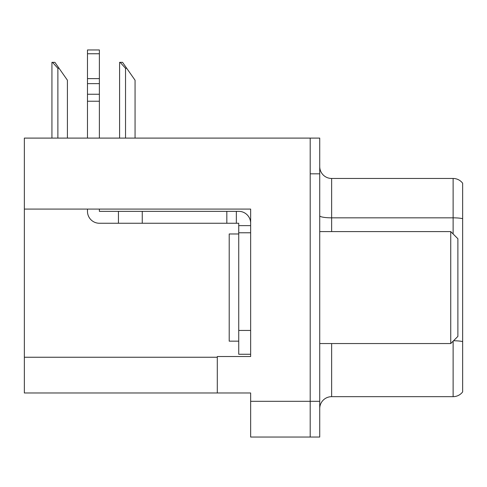 <?xml version="1.0" encoding="UTF-8"?>
<svg xmlns="http://www.w3.org/2000/svg" width="487" height="487" viewBox="0 0 487 487"><rect width="100%" height="100%" fill="white"/><g stroke="black" fill="none" stroke-linecap="round" stroke-linejoin="round"><path stroke-width="0.73" d="M250.647 209.081L250.647 356.527L217.299 356.527L217.299 392.972L250.647 392.972L250.647 437.04L310.201 437.04L310.201 401.312L310.201 437.04L319.728 437.04L319.728 401.312L310.201 401.312L310.201 138.095L24.35 138.095L24.35 209.081L250.647 209.081M24.35 209.081L24.35 392.972L217.299 392.972M319.728 408.575A11.913 11.913 0 0 1 331.635 396.668L453.123 396.668L453.123 341.162M310.201 138.095L319.728 138.095L319.728 173.822L310.201 173.822L310.201 401.312L250.647 401.312M462.65 183.234A11.913 11.913 0 0 0 453.123 178.467A11.913 11.913 0 0 1 462.65 183.234L462.65 391.901A11.913 11.913 0 0 1 453.123 396.668M319.728 173.822L319.728 401.312M462.65 218.663A11.913 2.07 180 0 0 453.123 217.835L453.123 178.467L331.635 178.467A11.913 11.913 0 0 1 319.728 166.56A11.913 11.913 0 0 0 331.635 178.467L331.635 231.587M462.65 219.491L462.65 341.582A11.913 2.07 180 0 0 453.531 340.754M120.137 62.342L122.554 62.342L126.723 68.302L125.536 68.302L120.137 62.342L119.583 62.342L119.583 138.095M135.063 138.095L135.063 80.209L126.723 68.302M52.486 62.342L54.903 62.342L59.073 68.302L57.886 68.302L52.486 62.342L51.932 62.342L51.932 138.095M67.413 138.095L67.413 80.209L59.073 68.302M87.477 209.081L87.477 211.34A11.913 11.913 0 0 0 99.385 223.253L118.438 223.253L118.438 211.34L238.733 211.34A11.913 11.913 0 0 1 250.647 223.259M238.733 354.268L250.647 354.268L238.733 354.268L238.733 223.253L236.353 223.253L236.353 211.34M250.647 225.633L238.733 225.633M250.647 232.78L238.733 232.78M118.438 223.253L226.826 223.253L226.826 211.34M236.353 223.253L226.826 223.253M99.385 209.081L99.385 211.34L118.438 211.34M87.477 138.095L87.477 101.229L99.385 101.229L99.385 138.095M99.385 53.759L87.477 53.759L87.477 49.96L99.385 49.96L99.385 101.229M87.477 101.229L87.477 94.241L99.385 94.241M99.385 83.63L87.477 83.63L87.477 53.759M87.477 83.63L87.477 94.241M99.385 78.614L87.477 78.614M238.733 233.973L229.207 233.973L229.207 341.162L238.733 341.162M450.737 343.548L457.883 336.401L457.883 238.733L450.737 231.587L450.737 343.548L319.728 343.548M319.728 231.587L450.737 231.587M24.35 357.245L217.299 357.245M331.635 343.548L331.635 396.668M453.123 233.973L453.123 217.835L331.635 217.835A11.913 2.07 0 0 1 319.728 215.771M125.536 138.095L125.536 68.302M57.886 138.095L57.886 68.302M250.647 330.448L238.733 330.448M142.259 223.253L142.259 211.34"/></g></svg>
